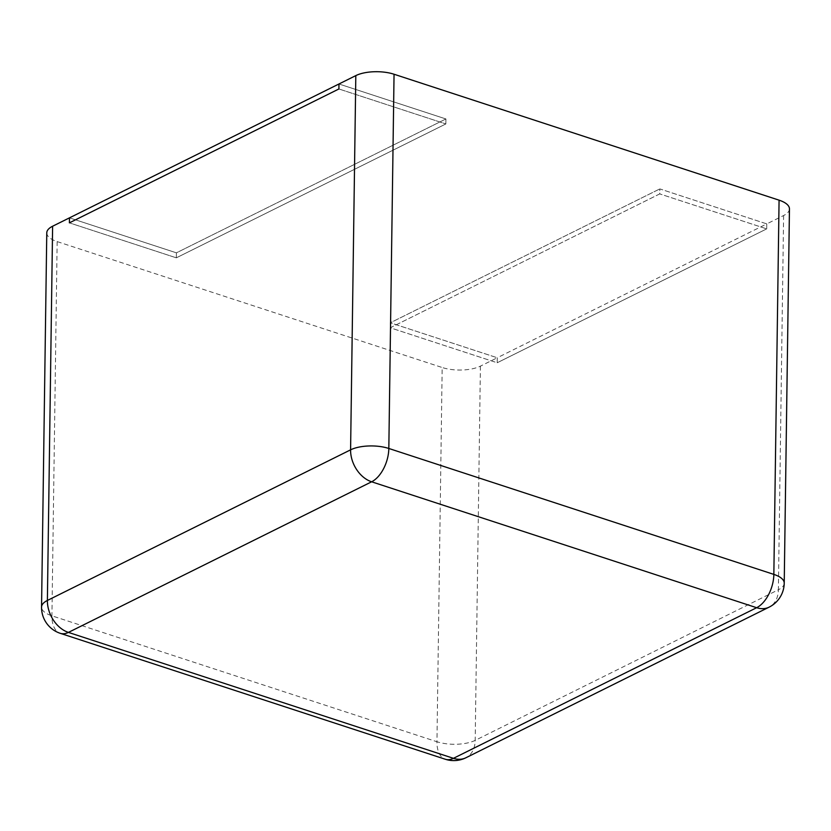 <?xml version="1.0" encoding="UTF-8"?>
<svg xmlns="http://www.w3.org/2000/svg" width="831" height="831" viewBox="0 0 831 831"><rect width="100%" height="100%" fill="white"/><g stroke="black" fill="none" stroke-linecap="round" stroke-linejoin="round"><path stroke-width="0.62" stroke-dasharray="4.16 3.12" d="M46.775 232.846A27.226 10.896 -179.2 0 0 57.152 241.592L442.175 367.51L436.95 741.74L51.927 615.823A27.226 10.896 0.8 0 1 41.55 607.077M789.45 208.913A27.226 10.896 -179.2 0 1 783.612 215.53L766.774 223.892L659.824 188.917L659.752 193.903L390.238 327.778L497.187 362.763L497.26 357.766L766.774 223.892L659.824 188.917L659.752 193.903L390.238 327.778L497.187 362.763L497.26 357.766L390.31 322.792L390.238 327.778L390.31 322.792L659.824 188.917L390.31 322.792L497.26 357.766L480.411 366.139A27.226 10.896 0.8 0 1 442.175 367.51M338.965 83.983L445.915 118.958L445.852 123.944L338.903 88.969L445.852 123.944L176.338 257.828L445.852 123.944L445.915 118.958L176.411 252.832L176.338 257.828L69.389 222.853L176.338 257.828L176.411 252.832L445.915 118.958L338.965 83.983M69.461 217.857L176.411 252.832L69.461 217.857M497.187 362.763L766.701 228.878L766.774 223.892L766.701 228.878L659.752 193.903L766.701 228.878L497.187 362.763M57.152 241.592L51.927 615.823A27.226 15.332 -71.9 0 0 60.31 633.336M783.612 215.53L778.387 589.761L475.187 740.369A27.226 10.896 0.8 0 1 436.95 741.74A27.226 15.332 -71.9 0 0 445.333 759.254M784.225 583.144A27.226 10.896 0.8 0 1 778.387 589.761A27.226 19.684 -116.4 0 1 769.111 607.149M480.411 366.139L475.187 740.369A27.226 19.684 -116.4 0 1 465.911 757.758"/><path stroke-width="1.25" d="M52.613 226.229L47.388 600.46A27.226 10.896 0.8 0 0 41.55 607.077L46.775 232.846A27.226 10.896 -179.2 0 1 52.613 226.229L69.461 217.857L69.389 222.853L338.903 88.969L338.965 83.983L355.813 75.611A27.226 10.896 0.8 0 1 394.05 74.239L779.073 200.167L773.848 574.398A27.226 10.896 0.8 0 1 784.225 583.144L789.45 208.913A27.226 10.896 -179.2 0 0 779.073 200.167M69.461 217.857L69.389 222.853L338.903 88.969L338.965 83.983L69.461 217.857M47.388 600.46L350.589 449.841A27.226 19.684 63.6 0 0 371.634 481.793L756.646 607.71L453.446 758.319L68.422 632.401L371.634 481.793A27.226 15.332 108.1 0 0 388.825 448.47L773.848 574.398A27.226 15.332 108.1 0 1 756.646 607.71A27.226 19.684 -116.4 0 0 769.111 607.149L465.911 757.758A27.226 19.684 -116.4 0 1 453.446 758.319A27.226 15.332 -71.9 0 1 445.333 759.254L60.31 633.336A27.226 15.332 -71.9 0 0 68.422 632.401A27.226 19.684 63.6 0 1 47.388 600.46M355.813 75.611L350.589 449.841A27.226 10.896 0.8 0 1 388.825 448.47L394.05 74.239M41.55 607.077A27.226 27.226 0 0 0 60.31 633.336M769.111 607.149A27.226 27.226 0 0 0 784.225 583.144M445.333 759.254A27.226 27.226 0 0 0 465.911 757.758"/></g></svg>

